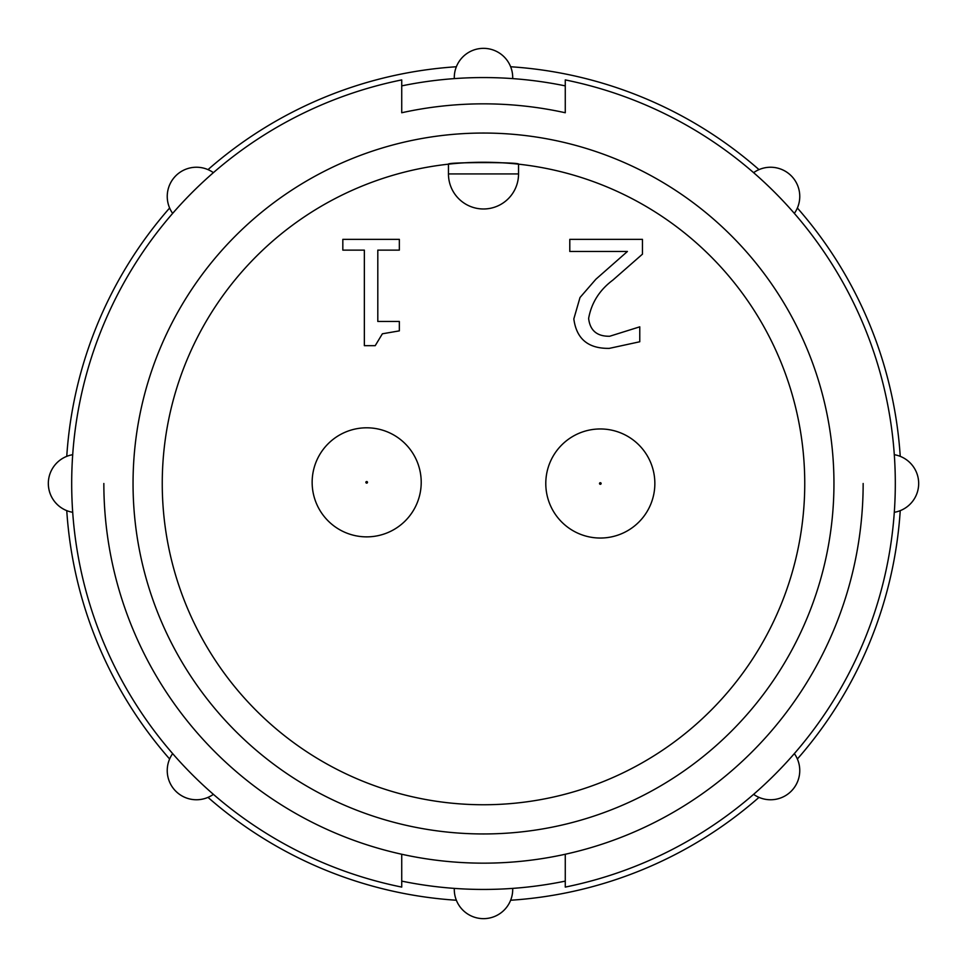 <?xml version="1.0" encoding="UTF-8"?>
<svg xmlns="http://www.w3.org/2000/svg" width="967" height="967" viewBox="0 0 967 967"><rect width="100%" height="100%" fill="white"/><g stroke="black" fill="none" stroke-linecap="round" stroke-linejoin="round"><path stroke-width="1.45" d="M366.686 427.801A54.539 54.539 0 0 1 421.213 482.328A54.539 54.539 0 0 1 366.686 536.866A54.539 54.539 0 0 1 312.148 482.328A54.539 54.539 0 0 1 366.686 427.801A54.539 54.539 0 0 1 421.213 482.328A54.539 54.539 0 0 1 366.686 536.866M600.314 428.961A54.539 54.539 0 0 1 654.852 483.5A54.539 54.539 0 0 1 600.314 538.039A54.539 54.539 0 0 1 545.787 483.5A54.539 54.539 0 0 1 600.314 428.961A54.539 54.539 0 0 1 654.852 483.5A54.539 54.539 0 0 1 600.314 538.039M162.251 483.5A321.249 321.249 0 0 0 483.5 804.749A321.249 321.249 0 0 0 804.749 483.5A321.249 321.249 0 0 0 483.5 162.251A321.249 321.249 0 0 0 162.251 483.5M133.047 483.5A350.453 350.453 0 0 0 483.5 833.953A350.453 350.453 0 0 0 833.953 483.5A350.453 350.453 0 0 0 483.5 133.047A350.453 350.453 0 0 0 133.047 483.5M364.354 345.666L364.354 250.127L342.826 250.127L342.826 239.357L399.347 239.357L399.347 250.127L377.807 250.127L377.807 321.455L399.347 321.455L399.347 330.871L382.376 333.796L375.22 345.666L364.354 345.666M595.902 279.209L627.426 251.468L569.793 251.468L569.793 239.357L642.451 239.357L642.451 254.164L612.897 280.067C599.528 290.04 591.441 302.828 588.625 318.445C590.027 330.533 597.05 336.468 609.693 336.25L639.767 326.834L639.767 341.762L609.343 348.362C588.287 348.749 576.453 338.933 573.83 318.905L580.007 297.522L595.902 279.209M483.5 208.981A35.042 35.042 0 0 1 448.458 173.927L448.458 164.16C446.283 162.093 520.681 162.069 518.542 164.16L518.542 173.927A35.042 35.042 0 0 1 483.5 208.981A35.042 35.042 0 0 1 448.458 173.927L518.542 173.927A35.042 35.042 0 0 1 483.5 208.981M401.728 112.752A379.656 379.656 0 0 1 565.272 112.752L565.272 79.91A411.785 411.785 0 0 1 565.272 887.09L565.272 854.248A379.656 379.656 0 0 1 401.728 854.248L401.728 887.09A411.785 411.785 0 0 1 401.728 79.91L401.728 112.752A379.656 379.656 0 0 1 565.272 112.752M103.844 483.5A379.656 379.656 0 0 0 401.728 854.248M565.272 854.248A379.656 379.656 0 0 0 863.156 483.5M565.272 85.882A405.947 405.947 0 0 0 401.728 85.882M401.728 881.118A405.947 405.947 0 0 0 565.272 881.118M794.33 213.405A29.203 29.203 0 0 0 753.595 172.67A29.203 29.203 0 0 1 791.199 175.801M213.405 172.67A29.203 29.203 0 0 0 172.67 213.405A29.203 29.203 0 0 1 175.801 175.801M512.691 78.605A29.203 29.203 0 0 0 483.5 48.35A29.203 29.203 0 0 0 454.309 78.605A29.203 29.203 0 0 1 483.5 48.35M72.718 454.695A29.203 29.203 0 0 0 72.718 512.305A29.203 29.203 0 0 1 48.35 483.5M894.282 512.305A29.203 29.203 0 0 0 894.282 454.695A29.203 29.203 0 0 1 894.282 512.305M753.595 794.33A29.203 29.203 0 0 0 794.33 753.595A29.203 29.203 0 0 1 791.199 791.199M172.67 753.595A29.203 29.203 0 0 0 213.405 794.33A29.203 29.203 0 0 1 175.801 791.199M454.297 889.447A29.203 29.203 0 0 1 454.309 888.395A29.203 29.203 0 0 0 483.5 918.65A29.203 29.203 0 0 0 512.691 888.395A29.203 29.203 0 0 1 512.703 889.447A29.203 29.203 0 0 0 512.691 888.395M900.241 456.364A417.623 417.623 0 0 0 797.376 208.002M758.998 169.624A417.623 417.623 0 0 0 510.636 66.759M456.364 66.759A417.623 417.623 0 0 0 208.002 169.624M169.624 208.002A417.623 417.623 0 0 0 66.759 456.364M66.759 510.636A417.623 417.623 0 0 0 169.624 758.998A417.623 417.623 0 0 1 66.759 510.636M208.002 797.376A417.623 417.623 0 0 0 456.364 900.241A417.623 417.623 0 0 1 208.002 797.376M510.636 900.241A417.623 417.623 0 0 0 758.998 797.376A417.623 417.623 0 0 1 510.636 900.241M797.376 758.998A417.623 417.623 0 0 0 900.241 510.636A417.623 417.623 0 0 1 797.376 758.998M366.686 483.137A0.798 0.798 0 0 0 367.484 482.328A0.798 0.798 0 0 0 366.686 481.53A0.798 0.798 0 0 0 365.877 482.328A0.798 0.798 0 0 0 366.686 483.137M600.314 484.298A0.798 0.798 0 0 0 601.123 483.5A0.798 0.798 0 0 0 600.314 482.702A0.798 0.798 0 0 0 599.516 483.5A0.798 0.798 0 0 0 600.314 484.298M483.5 918.65A29.203 29.203 0 0 0 512.703 889.447"/></g></svg>
